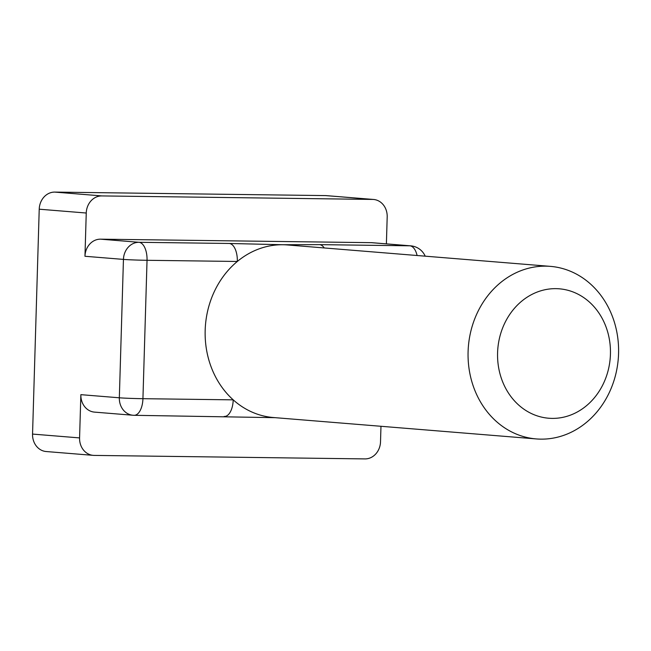<?xml version="1.0" encoding="UTF-8"?>
<svg xmlns="http://www.w3.org/2000/svg" width="651" height="651" viewBox="0 0 651 651"><rect width="100%" height="100%" fill="white"/><g stroke="black" fill="none" stroke-linecap="round" stroke-linejoin="round"><path stroke-width="0.98" d="M229.282 243.466L139.005 242.302A17.317 15.038 -85.3 0 0 123.446 259.399A17.317 0.513 1.7 0 0 147.036 260.294L237.322 261.466A17.317 8.561 -89.3 0 0 229.282 243.466L282.973 244.743A86.567 75.199 94.7 0 0 237.322 261.466A86.567 75.199 94.7 0 0 233.213 399.852A86.567 75.199 94.7 0 0 273.387 417.527L536.302 438.929A86.567 75.199 94.7 0 0 540.761 439.14A86.567 75.199 94.7 0 0 618.45 356.187A86.567 75.199 94.7 0 0 550.347 266.365A86.567 75.199 94.7 0 0 468.378 346.544A86.567 75.199 94.7 0 0 536.302 438.929M417.104 255.517A17.317 8.561 -89.3 0 0 409.845 245.801L319.568 244.638L282.973 244.743A86.567 75.199 94.7 0 1 287.433 244.955L550.347 266.365M371.371 242.668L409.845 245.801A17.317 15.038 -85.3 0 1 410.74 245.85L372.266 242.717A17.317 15.038 94.7 0 0 371.371 242.668L100.531 239.169A17.317 15.038 94.7 0 0 84.964 256.274L86.249 213.023L39.223 209.199L32.55 434.079A17.317 15.038 94.7 0 0 46.188 451.534L93.215 455.358A17.317 15.038 94.7 0 0 94.11 455.407L364.951 458.906A17.317 15.038 94.7 0 0 380.518 441.801L380.973 426.283M319.568 244.638A17.317 8.561 90.7 0 1 324.239 247.958M552.089 418.39A64.929 56.401 94.7 0 0 603.843 321.716A64.929 56.401 94.7 0 0 506.112 320.447A64.929 56.401 94.7 0 0 552.089 418.39M224.147 416.461A17.317 8.561 -89.3 0 0 224.44 416.469L224.44 416.469A17.317 8.561 -89.3 0 0 233.213 399.852L142.935 398.689L147.036 260.294A17.317 8.561 -89.3 0 0 139.005 242.302L100.531 239.169M80.862 394.661A17.317 15.038 94.7 0 0 94.501 412.116L132.975 415.248A17.317 15.038 -85.3 0 1 119.336 397.794L80.862 394.661L79.577 437.911A17.317 15.038 94.7 0 0 93.215 455.358M386.393 243.865L387.19 216.921A17.317 15.038 94.7 0 0 373.544 199.466A17.317 15.038 94.7 0 0 372.657 199.426L101.808 195.918A17.317 15.038 94.7 0 0 86.249 213.023M373.544 199.466L326.517 195.642A17.317 15.038 94.7 0 0 325.63 195.593L54.782 192.094A17.317 15.038 94.7 0 0 39.223 209.199M275.113 417.665L134.155 415.305A17.317 17.317 0 0 1 132.975 415.248A17.317 15.038 -85.3 0 0 133.87 415.289A17.317 8.561 -89.3 0 0 134.155 415.305A17.317 8.561 -89.3 0 0 142.935 398.689A17.317 0.513 1.7 0 1 119.336 397.794L123.446 259.399L84.964 256.274M79.577 437.911L32.55 434.079M372.657 199.426L325.63 195.593M101.808 195.918L54.782 192.094M425.201 256.177A17.317 17.317 0 0 0 410.74 245.85"/></g></svg>
